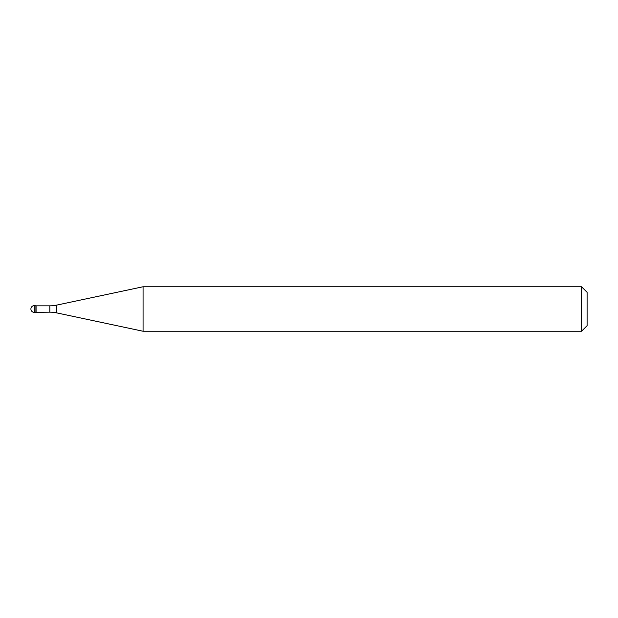 <?xml version="1.0" encoding="UTF-8"?>
<svg xmlns="http://www.w3.org/2000/svg" width="618" height="618" viewBox="0 0 618 618"><rect width="100%" height="100%" fill="white"/><g stroke="black" fill="none" stroke-linecap="round" stroke-linejoin="round"><path stroke-width="0.46" stroke-dasharray="3.09 2.32" d="M35.906 305.663L35.906 312.337L35.906 305.663M36.076 312.167L36.076 305.833M143.075 331.248L143.075 286.752M581.538 286.752L581.538 331.248M587.1 292.314L587.1 325.686M34.237 309L30.9 309L34.237 309M34.237 312.337L34.237 305.663M49.819 305.833L49.819 312.167M56.756 312.901L56.756 305.099"/><path stroke-width="0.93" d="M36.076 305.833L34.237 305.663L34.237 312.337L35.906 312.337L35.906 305.663L35.906 312.337L49.819 312.167L49.819 305.833L36.076 305.833L36.076 312.167M34.237 312.337A3.337 3.337 0 0 1 30.9 309A3.337 3.337 0 0 1 34.237 305.663M49.819 305.833A33.372 33.372 0 0 0 56.756 305.099L143.075 286.752L143.075 331.248L56.756 312.901A33.372 33.372 0 0 0 49.819 312.167M143.075 286.752L581.538 286.752L581.538 331.248L143.075 331.248M581.538 331.248L587.1 325.686L587.1 292.314L581.538 286.752M56.756 305.099L56.756 312.901"/></g></svg>
